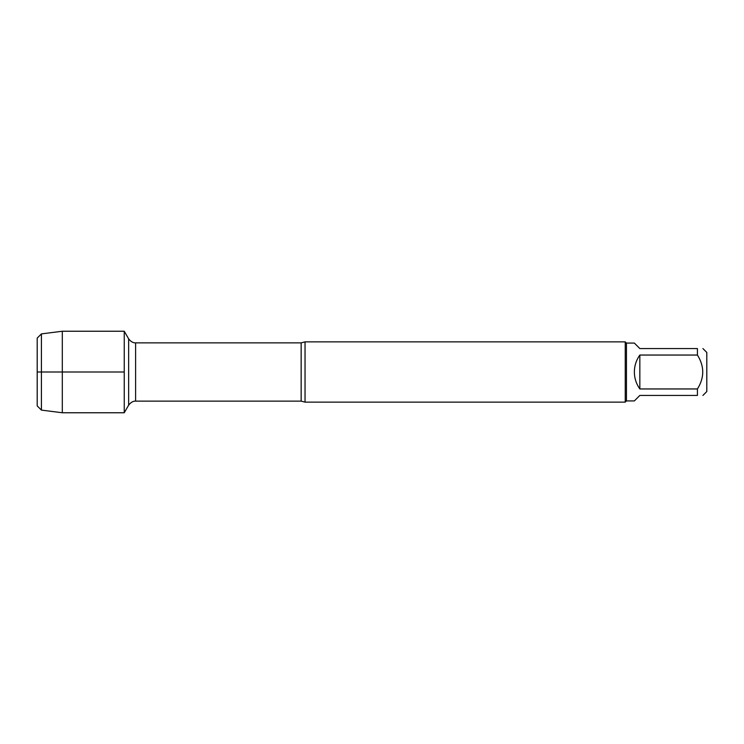 <?xml version="1.0" encoding="UTF-8"?>
<svg xmlns="http://www.w3.org/2000/svg" width="744" height="744" viewBox="0 0 744 744"><rect width="100%" height="100%" fill="white"/><g stroke="black" fill="none" stroke-linecap="round" stroke-linejoin="round"><path stroke-width="1.12" d="M305.04 341.868L305.04 402.132L625.239 402.132L625.239 341.868L305.04 341.868L301.153 342.872L135.603 342.872L135.603 401.128C136.171 401.165 132.283 400.319 128.647 405.145L128.647 338.855L124.248 331.238L124.248 412.762L124.248 331.238L62.31 331.238L62.31 412.762L124.248 412.762L128.647 405.145M702.913 348.564L706.8 352.451L706.8 391.549L702.913 395.436M639.84 395.436L634.353 400.923L626.448 400.923L626.448 343.077L634.353 343.077L639.84 348.564L697.426 348.564C704.512 348.564 704.512 348.564 697.426 348.564L697.426 355.046C704.512 366.346 704.512 377.654 697.426 388.954L697.426 395.436C704.512 395.436 704.512 395.436 697.426 395.436L639.84 395.436M639.84 355.046C636.232 360.124 634.409 365.769 634.353 372C634.409 378.231 636.232 383.876 639.84 388.954L639.84 355.046L697.426 355.046M639.84 388.954L697.426 388.954M41.422 410.102L37.2 405.88L37.2 338.12L41.422 333.898L41.422 410.102L62.31 412.762M124.248 372L37.2 372L124.248 372M305.04 402.132L301.153 401.128L301.153 342.872M301.153 401.128L135.603 401.128M135.603 342.872C136.171 342.835 132.283 343.682 128.647 338.855M626.448 343.077L625.239 341.868M626.448 400.923L625.239 402.132M41.422 333.898L62.31 331.238"/></g></svg>
